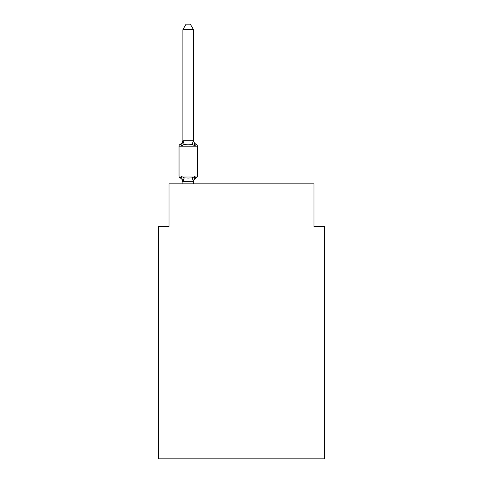 <?xml version="1.0" encoding="UTF-8"?>
<svg xmlns="http://www.w3.org/2000/svg" width="483" height="483" viewBox="0 0 483 483"><rect width="100%" height="100%" fill="white"/><g stroke="black" fill="none" stroke-linecap="round" stroke-linejoin="round"><path stroke-width="0.72" d="M324.642 458.85L324.642 226.473L313.986 226.473L313.986 183.83L169.014 183.83L169.014 226.473L158.358 226.473L158.358 458.85L324.642 458.85M180.231 177.967A2.131 2.131 0 0 1 179.036 176.047A2.131 2.131 0 0 0 180.231 177.967L181.542 176.464L180.231 177.967A2.131 2.131 0 0 1 179.036 176.047A2.131 2.131 0 0 0 180.231 177.967L181.542 176.464L180.231 177.967A2.131 2.131 0 0 1 179.036 176.047A2.131 2.131 0 0 0 180.231 177.967L181.542 176.464L180.231 177.967A2.131 2.131 0 0 1 179.036 176.047A2.131 2.131 0 0 0 180.231 177.967L181.542 176.464L180.231 177.967A2.131 2.131 0 0 1 179.036 176.047A2.131 2.131 0 0 0 180.231 177.967L181.542 176.464L180.231 177.967A2.131 2.131 0 0 1 179.036 176.047A2.131 2.131 0 0 0 180.231 177.967L181.542 176.464L180.231 177.967A2.131 2.131 0 0 1 179.036 176.047A2.131 2.131 0 0 0 180.231 177.967A2.131 2.131 0 0 1 179.036 176.047A2.131 2.131 0 0 0 180.231 177.967L181.542 176.464L180.231 177.967A2.131 2.131 0 0 1 179.036 176.047A2.131 2.131 0 0 0 180.231 177.967L181.542 176.464L180.231 177.967A2.131 2.131 0 0 1 179.036 176.047A2.131 2.131 0 0 0 180.231 177.967L181.542 176.464L180.231 177.967A2.131 2.131 0 0 1 179.036 176.047A2.131 2.131 0 0 0 180.231 177.967L181.542 176.464L180.231 177.967A2.131 2.131 0 0 1 179.036 176.047A2.131 2.131 0 0 0 180.231 177.967L181.542 176.464L180.231 177.967A2.131 2.131 0 0 1 179.036 176.047A2.131 2.131 0 0 0 180.231 177.967A2.131 2.131 0 0 1 179.036 176.047A2.131 2.131 0 0 0 180.231 177.967L181.542 176.464L180.231 177.967A2.131 2.131 0 0 1 179.036 176.047A2.131 2.131 0 0 0 180.231 177.967L181.542 176.464L180.231 177.967A2.131 2.131 0 0 1 179.036 176.047A2.131 2.131 0 0 0 180.231 177.967L181.542 176.464L180.231 177.967A2.131 2.131 0 0 1 179.036 176.047A2.131 2.131 0 0 0 180.231 177.967L181.542 176.464L180.231 177.967A2.131 2.131 0 0 1 179.036 176.047A2.131 2.131 0 0 0 180.231 177.967L181.542 176.464L180.231 177.967A2.131 2.131 0 0 1 179.036 176.047A2.131 2.131 0 0 0 180.231 177.967A2.131 2.131 0 0 1 179.036 176.047A2.131 2.131 0 0 0 180.231 177.967L181.542 176.464L180.231 177.967A2.131 2.131 0 0 1 179.036 176.047A2.131 2.131 0 0 0 180.231 177.967L181.542 176.464L180.231 177.967A2.131 2.131 0 0 1 179.036 176.047A2.131 2.131 0 0 0 180.231 177.967L181.542 176.464L180.231 177.967A2.131 2.131 0 0 1 179.036 176.047A2.131 2.131 0 0 0 180.231 177.967L181.542 176.464L180.231 177.967A2.131 2.131 0 0 1 179.036 176.047A2.131 2.131 0 0 0 180.231 177.967L181.542 176.464L180.231 177.967A2.131 2.131 0 0 1 179.036 176.047A2.131 2.131 0 0 0 180.231 177.967L181.542 176.464L180.231 177.967A2.131 2.131 0 0 1 179.036 176.047A2.131 2.131 0 0 0 180.231 177.967L181.542 176.464L180.231 177.967A2.131 2.131 0 0 1 179.036 176.047A2.131 2.131 0 0 0 180.231 177.967L181.542 176.464L180.231 177.967A2.131 2.131 0 0 1 179.036 176.047A2.131 2.131 0 0 0 180.231 177.967L181.542 176.464L180.231 177.967A2.131 2.131 0 0 1 179.036 176.047A2.131 2.131 0 0 0 180.231 177.967L181.542 176.464L180.231 177.967A2.131 2.131 0 0 1 179.036 176.047A2.131 2.131 0 0 0 180.231 177.967L181.542 176.464L180.231 177.967A2.131 2.131 0 0 1 179.036 176.047A2.131 2.131 0 0 0 180.231 177.967L181.542 176.464L180.231 177.967A2.131 2.131 0 0 1 179.036 176.047A2.131 2.131 0 0 0 180.231 177.967L181.542 176.464L180.231 177.967A2.131 2.131 0 0 1 179.036 176.047A2.131 2.131 0 0 0 180.231 177.967L181.542 176.464L180.231 177.967A2.131 2.131 0 0 1 179.036 176.047A2.131 2.131 0 0 0 180.231 177.967L181.542 176.464L180.231 177.967A2.131 2.131 0 0 1 179.036 176.047A2.131 2.131 0 0 0 180.231 177.967L181.542 176.464L180.231 177.967A2.131 2.131 0 0 1 179.036 176.047A2.131 2.131 0 0 0 180.231 177.967L181.542 176.464L180.231 177.967A2.131 2.131 0 0 1 179.036 176.047A2.131 2.131 0 0 0 180.231 177.967L181.542 176.464L180.231 177.967A2.131 2.131 0 0 1 179.036 176.047A2.131 2.131 0 0 0 180.231 177.967L181.542 176.464L180.231 177.967A2.131 2.131 0 0 1 179.036 176.047A2.131 2.131 0 0 0 180.231 177.967L181.542 176.464L180.231 177.967A2.131 2.131 0 0 1 179.036 176.047A2.131 2.131 0 0 0 180.231 177.967L181.542 176.464L180.231 177.967A2.131 2.131 0 0 1 179.036 176.047A2.131 2.131 0 0 0 180.231 177.967L181.542 176.464L180.231 177.967A2.131 2.131 0 0 1 179.036 176.047A2.131 2.131 0 0 0 180.231 177.967L181.542 176.464L180.231 177.967A2.131 2.131 0 0 1 179.036 176.047A2.131 2.131 0 0 0 180.231 177.967L181.542 176.464L180.231 177.967A2.131 2.131 0 0 1 179.036 176.047A2.131 2.131 0 0 0 180.231 177.967L181.542 176.464L180.231 177.967A2.131 2.131 0 0 1 179.036 176.047A2.131 2.131 0 0 0 180.231 177.967L181.542 176.464L180.231 177.967A2.131 2.131 0 0 1 179.036 176.047A2.131 2.131 0 0 0 180.231 177.967L181.542 176.464L180.231 177.967A2.131 2.131 0 0 1 179.036 176.047A2.131 2.131 0 0 0 180.231 177.967L181.542 176.464L180.231 177.967A2.131 2.131 0 0 1 179.036 176.047A2.131 2.131 0 0 0 180.231 177.967L181.542 176.464L180.231 177.967A2.131 2.131 0 0 1 179.036 176.047A2.131 2.131 0 0 0 180.231 177.967L181.542 176.464L180.231 177.967L181.542 176.464L180.231 177.967L181.542 176.464L184.204 177.841L188.201 178.052L192.198 177.841L194.866 176.464L196.17 177.967A2.131 2.131 0 0 0 197.372 176.047A2.131 2.131 0 0 1 196.17 177.967L194.866 176.464L196.17 177.967A2.131 2.131 0 0 0 197.372 176.047A2.131 2.131 0 0 1 196.17 177.967L194.866 176.464L196.17 177.967A2.131 2.131 0 0 0 197.372 176.047A2.131 2.131 0 0 1 196.17 177.967L194.866 176.464L196.17 177.967A2.131 2.131 0 0 0 197.372 176.047A2.131 2.131 0 0 1 196.17 177.967L194.866 176.464L196.17 177.967A2.131 2.131 0 0 0 197.372 176.047A2.131 2.131 0 0 1 196.17 177.967L194.866 176.464L196.17 177.967A2.131 2.131 0 0 0 197.372 176.047A2.131 2.131 0 0 1 196.17 177.967L194.866 176.464L196.17 177.967A2.131 2.131 0 0 0 197.372 176.047A2.131 2.131 0 0 1 196.17 177.967L194.866 176.464L196.17 177.967A2.131 2.131 0 0 0 197.372 176.047A2.131 2.131 0 0 1 196.17 177.967L194.866 176.464L196.17 177.967A2.131 2.131 0 0 0 197.372 176.047A2.131 2.131 0 0 1 196.17 177.967L194.866 176.464L196.17 177.967A2.131 2.131 0 0 0 197.372 176.047A2.131 2.131 0 0 1 196.17 177.967L194.866 176.464L196.17 177.967A2.131 2.131 0 0 0 197.372 176.047A2.131 2.131 0 0 1 196.17 177.967L194.866 176.464L196.17 177.967A2.131 2.131 0 0 0 197.372 176.047A2.131 2.131 0 0 1 196.17 177.967L194.866 176.464L196.17 177.967A2.131 2.131 0 0 0 197.372 176.047A2.131 2.131 0 0 1 196.17 177.967L194.866 176.464L196.17 177.967A2.131 2.131 0 0 0 197.372 176.047A2.131 2.131 0 0 1 196.17 177.967L194.866 176.464L196.17 177.967A2.131 2.131 0 0 0 197.372 176.047A2.131 2.131 0 0 1 196.17 177.967L194.866 176.464L196.17 177.967A2.131 2.131 0 0 0 197.372 176.047A2.131 2.131 0 0 1 196.17 177.967L194.866 176.464L196.17 177.967A2.131 2.131 0 0 0 197.372 176.047A2.131 2.131 0 0 1 196.17 177.967L194.866 176.464L196.17 177.967A2.131 2.131 0 0 0 197.372 176.047A2.131 2.131 0 0 1 196.17 177.967L194.866 176.464L196.17 177.967A2.131 2.131 0 0 0 197.372 176.047A2.131 2.131 0 0 1 196.17 177.967L194.866 176.464L196.17 177.967A2.131 2.131 0 0 0 197.372 176.047A2.131 2.131 0 0 1 196.17 177.967L194.866 176.464L196.17 177.967A2.131 2.131 0 0 0 197.372 176.047A2.131 2.131 0 0 1 196.17 177.967L194.866 176.464L196.17 177.967A2.131 2.131 0 0 0 197.372 176.047A2.131 2.131 0 0 1 196.17 177.967L194.866 176.464L196.17 177.967A2.131 2.131 0 0 0 197.372 176.047A2.131 2.131 0 0 1 196.17 177.967L194.866 176.464L196.17 177.967A2.131 2.131 0 0 0 197.372 176.047A2.131 2.131 0 0 1 196.17 177.967L194.866 176.464L196.17 177.967A2.131 2.131 0 0 0 197.372 176.047A2.131 2.131 0 0 1 196.17 177.967L194.866 176.464L196.17 177.967A2.131 2.131 0 0 0 197.372 176.047A2.131 2.131 0 0 1 196.17 177.967L194.866 176.464L196.17 177.967A2.131 2.131 0 0 0 197.372 176.047A2.131 2.131 0 0 1 196.17 177.967L194.866 176.464L196.17 177.967A2.131 2.131 0 0 0 197.372 176.047A2.131 2.131 0 0 1 196.17 177.967L194.866 176.464L196.17 177.967A2.131 2.131 0 0 0 197.372 176.047A2.131 2.131 0 0 1 196.17 177.967L194.866 176.464L196.17 177.967A2.131 2.131 0 0 0 197.372 176.047A2.131 2.131 0 0 1 196.17 177.967L194.866 176.464L196.17 177.967A2.131 2.131 0 0 0 197.372 176.047A2.131 2.131 0 0 1 196.17 177.967L194.866 176.464L196.17 177.967A2.131 2.131 0 0 0 197.372 176.047A2.131 2.131 0 0 1 196.17 177.967L194.866 176.464L196.17 177.967A2.131 2.131 0 0 0 197.372 176.047A2.131 2.131 0 0 1 196.17 177.967L194.866 176.464L196.17 177.967A2.131 2.131 0 0 0 197.372 176.047A2.131 2.131 0 0 1 196.17 177.967L194.866 176.464L196.17 177.967A2.131 2.131 0 0 0 197.372 176.047A2.131 2.131 0 0 1 196.17 177.967L194.866 176.464L196.17 177.967A2.131 2.131 0 0 0 197.372 176.047A2.131 2.131 0 0 1 196.17 177.967L194.866 176.464L196.17 177.967A2.131 2.131 0 0 0 197.372 176.047A2.131 2.131 0 0 1 196.17 177.967L194.866 176.464L196.17 177.967A2.131 2.131 0 0 0 197.372 176.047A2.131 2.131 0 0 1 196.17 177.967L194.866 176.464L196.17 177.967A2.131 2.131 0 0 0 197.372 176.047A2.131 2.131 0 0 1 196.17 177.967L194.866 176.464L196.17 177.967A2.131 2.131 0 0 0 197.372 176.047A2.131 2.131 0 0 1 196.17 177.967L194.866 176.464L196.17 177.967A2.131 2.131 0 0 0 197.372 176.047A2.131 2.131 0 0 1 196.17 177.967L194.866 176.464L196.17 177.967A2.131 2.131 0 0 0 197.372 176.047A2.131 2.131 0 0 1 196.17 177.967L194.866 176.464L196.17 177.967A2.131 2.131 0 0 0 197.372 176.047A2.131 2.131 0 0 1 196.17 177.967L194.866 176.464L196.17 177.967A2.131 2.131 0 0 0 197.372 176.047A2.131 2.131 0 0 1 196.17 177.967L194.866 176.464L196.17 177.967A2.131 2.131 0 0 0 197.372 176.047A2.131 2.131 0 0 1 196.17 177.967L194.866 176.464L196.17 177.967A2.131 2.131 0 0 0 197.372 176.047A2.131 2.131 0 0 1 196.17 177.967L194.866 176.464L196.17 177.967A2.131 2.131 0 0 0 197.372 176.047A2.131 2.131 0 0 1 196.17 177.967L194.866 176.464L196.17 177.967A2.131 2.131 0 0 0 197.372 176.047A2.131 2.131 0 0 1 196.17 177.967L194.866 176.464L196.17 177.967A2.131 2.131 0 0 0 197.372 176.047A2.131 2.131 0 0 1 196.17 177.967L194.866 176.464L193.448 181.777L182.87 181.554L182.87 182.182A4.691 4.691 0 0 0 180.231 177.967M194.866 145.788L192.198 144.417L188.201 144.2L184.204 144.417L181.542 145.788L180.231 144.284A2.131 2.131 0 0 0 179.036 146.204A2.131 2.131 0 0 1 180.231 144.284L180.841 144.58L180.231 144.284A2.131 2.131 0 0 0 179.036 146.204A2.131 2.131 0 0 1 180.231 144.284A2.131 2.131 0 0 0 179.036 146.204A2.131 2.131 0 0 1 180.231 144.284L180.841 144.58L180.231 144.284A2.131 2.131 0 0 0 179.036 146.204A2.131 2.131 0 0 1 180.231 144.284A2.131 2.131 0 0 0 179.036 146.204A2.131 2.131 0 0 1 180.231 144.284L180.841 144.58L180.231 144.284A2.131 2.131 0 0 0 179.036 146.204A2.131 2.131 0 0 1 180.231 144.284A2.131 2.131 0 0 0 179.036 146.204A2.131 2.131 0 0 1 180.231 144.284L180.841 144.58L180.231 144.284A2.131 2.131 0 0 0 179.036 146.204A2.131 2.131 0 0 1 180.231 144.284A2.131 2.131 0 0 0 179.036 146.204A2.131 2.131 0 0 1 180.231 144.284L180.841 144.58L180.231 144.284A2.131 2.131 0 0 0 179.036 146.204A2.131 2.131 0 0 1 180.231 144.284A2.131 2.131 0 0 0 179.036 146.204A2.131 2.131 0 0 1 180.231 144.284L180.841 144.58L180.231 144.284A2.131 2.131 0 0 0 179.036 146.204A2.131 2.131 0 0 1 180.231 144.284A2.131 2.131 0 0 0 179.036 146.204A2.131 2.131 0 0 1 180.231 144.284L180.841 144.58L180.231 144.284A2.131 2.131 0 0 0 179.036 146.204A2.131 2.131 0 0 1 180.231 144.284A2.131 2.131 0 0 0 179.036 146.204A2.131 2.131 0 0 1 180.231 144.284L180.841 144.58L180.231 144.284A2.131 2.131 0 0 0 179.036 146.204A2.131 2.131 0 0 1 180.231 144.284A2.131 2.131 0 0 0 179.036 146.204A2.131 2.131 0 0 1 180.231 144.284L180.841 144.58L180.231 144.284A2.131 2.131 0 0 0 179.036 146.204A2.131 2.131 0 0 1 180.231 144.284A2.131 2.131 0 0 0 179.036 146.204A2.131 2.131 0 0 1 180.231 144.284L180.841 144.58L180.231 144.284A2.131 2.131 0 0 0 179.036 146.204A2.131 2.131 0 0 1 180.231 144.284A2.131 2.131 0 0 0 179.036 146.204A2.131 2.131 0 0 1 180.231 144.284L180.841 144.58L180.231 144.284A2.131 2.131 0 0 0 179.036 146.204A2.131 2.131 0 0 1 180.231 144.284A2.131 2.131 0 0 0 179.036 146.204A2.131 2.131 0 0 1 180.231 144.284L180.841 144.58L180.231 144.284A2.131 2.131 0 0 0 179.036 146.204A2.131 2.131 0 0 1 180.231 144.284A2.131 2.131 0 0 0 179.036 146.204A2.131 2.131 0 0 1 180.231 144.284L180.841 144.58L180.231 144.284A2.131 2.131 0 0 0 179.036 146.204A2.131 2.131 0 0 1 180.231 144.284A2.131 2.131 0 0 0 179.036 146.204A2.131 2.131 0 0 1 180.231 144.284L180.841 144.58L180.231 144.284A2.131 2.131 0 0 0 179.036 146.204A2.131 2.131 0 0 1 180.231 144.284A2.131 2.131 0 0 0 179.036 146.204A2.131 2.131 0 0 1 180.231 144.284L180.841 144.58L180.231 144.284A2.131 2.131 0 0 0 179.036 146.204A2.131 2.131 0 0 1 180.231 144.284A2.131 2.131 0 0 0 179.036 146.204A2.131 2.131 0 0 1 180.231 144.284L180.841 144.58L180.231 144.284A2.131 2.131 0 0 0 179.036 146.204A2.131 2.131 0 0 1 180.231 144.284A2.131 2.131 0 0 0 179.036 146.204A2.131 2.131 0 0 1 180.231 144.284L180.841 144.58L180.231 144.284A2.131 2.131 0 0 0 179.036 146.204A2.131 2.131 0 0 1 180.231 144.284A2.131 2.131 0 0 0 179.036 146.204A2.131 2.131 0 0 1 180.231 144.284L180.841 144.58L180.231 144.284A2.131 2.131 0 0 0 179.036 146.204A2.131 2.131 0 0 1 180.231 144.284A2.131 2.131 0 0 0 179.036 146.204A2.131 2.131 0 0 1 180.231 144.284L180.841 144.58L180.231 144.284A2.131 2.131 0 0 0 179.036 146.204A2.131 2.131 0 0 1 180.231 144.284A2.131 2.131 0 0 0 179.036 146.204A2.131 2.131 0 0 1 180.231 144.284L180.841 144.58L180.231 144.284A2.131 2.131 0 0 0 179.036 146.204A2.131 2.131 0 0 1 180.231 144.284A2.131 2.131 0 0 0 179.036 146.204A2.131 2.131 0 0 1 180.231 144.284L180.841 144.58L180.231 144.284A2.131 2.131 0 0 0 179.036 146.204A2.131 2.131 0 0 1 180.231 144.284A2.131 2.131 0 0 0 179.036 146.204A2.131 2.131 0 0 1 180.231 144.284L180.841 144.58L180.231 144.284A2.131 2.131 0 0 0 179.036 146.204A2.131 2.131 0 0 1 180.231 144.284A2.131 2.131 0 0 0 179.036 146.204A2.131 2.131 0 0 1 180.231 144.284L180.841 144.58L180.231 144.284A2.131 2.131 0 0 0 179.036 146.204A2.131 2.131 0 0 1 180.231 144.284A2.131 2.131 0 0 0 179.036 146.204A2.131 2.131 0 0 1 180.231 144.284L180.841 144.58L180.231 144.284A2.131 2.131 0 0 0 179.036 146.204A2.131 2.131 0 0 1 180.231 144.284A2.131 2.131 0 0 0 179.036 146.204A2.131 2.131 0 0 1 180.231 144.284L181.542 145.788L180.231 144.284A4.691 4.691 0 0 0 182.87 140.07L182.87 140.698L193.532 140.698L193.532 140.07L194.866 145.788L196.17 144.284A2.131 2.131 0 0 1 197.372 146.204L197.372 176.047L197.372 146.204L197.372 176.047L197.372 146.204L197.372 176.047L197.372 146.204L197.372 176.047L197.372 146.204L197.372 176.047L197.372 146.204L197.372 176.047L197.372 146.204L197.372 176.047L197.372 146.204L197.372 176.047L197.372 146.204L197.372 176.047L197.372 146.204L197.372 176.047L197.372 146.204L197.372 176.047L197.372 146.204L197.372 176.047L197.372 146.204L197.372 176.047L197.372 146.204L197.372 176.047L197.372 146.204L197.372 176.047L197.372 146.204L197.372 176.047L197.372 146.204L197.372 176.047L197.372 146.204L197.372 176.047L197.372 146.204L197.372 176.047L197.372 146.204L197.372 176.047L197.372 146.204L197.372 176.047L197.372 146.204L197.372 176.047L197.372 146.204L197.372 176.047L197.372 146.204L197.372 176.047L197.372 146.204L197.372 176.047L197.372 146.204L197.372 176.047L197.372 146.204L197.372 176.047L197.372 146.204L197.372 176.047L197.372 146.204L197.372 176.047L197.372 146.204L197.372 176.047L197.372 146.204L197.372 176.047L197.372 146.204L197.372 176.047L197.372 146.204L197.372 176.047L197.372 146.204L197.372 176.047L197.372 146.204L197.372 176.047L197.372 146.204L197.372 176.047L197.372 146.204L197.372 176.047L197.372 146.204L179.036 146.204L179.036 176.047L197.372 176.047M193.532 140.505L193.532 29.692L182.87 29.692L182.87 140.505M182.87 140.698L181.542 145.788L180.231 144.284M193.532 183.83L193.532 181.747M182.87 183.83L182.87 181.747M181.542 176.464L182.87 182.182M196.17 177.967A4.691 4.691 0 0 0 193.532 182.182M193.532 181.554L194.033 179.048M193.532 140.07A4.691 4.691 0 0 0 196.17 144.284M182.87 29.692L186.07 24.15L190.332 24.15L193.532 29.692M184.204 177.841L182.96 181.777M192.198 177.841L193.448 181.777M182.96 140.481L184.204 144.417M193.448 140.481L192.198 144.417"/></g></svg>
